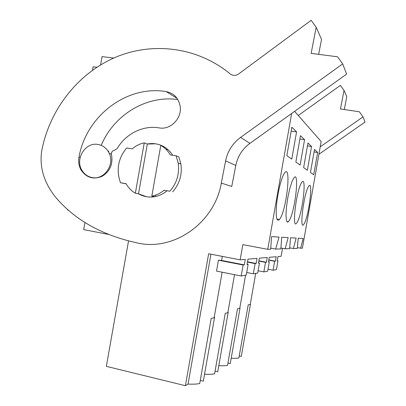 <?xml version="1.0" encoding="UTF-8"?>
<svg xmlns="http://www.w3.org/2000/svg" width="406" height="406" viewBox="0 0 406 406"><rect width="100%" height="100%" fill="white"/><g stroke="black" fill="none" stroke-linecap="round" stroke-linejoin="round"><path stroke-width="0.61" d="M297.38 247.721L302.389 248.269L321.141 141.501L294.614 111.345M214.241 317.096L214.601 317.172L214.124 317.766L211.201 318.416L199.732 383.513C196.935 384.152 193.043 384.33 188.049 384.051L185.39 385.7L208.654 253.75L240.154 259.835L245.28 259.393L244.316 264.869L243.123 265.011L241.189 275.994L246.259 275.075L248.132 264.418L246.995 264.55L247.944 259.16L257.039 258.373L256.145 263.469L255.115 263.59L253.324 273.791L257.708 272.999L259.454 263.073L258.465 263.19L259.348 258.175L267.255 257.495L266.417 262.251L265.524 262.357L263.849 271.883L267.676 271.188L269.31 261.906L268.447 262.007L269.274 257.318L276.207 256.719L275.425 261.18L274.634 261.276L273.065 270.213L276.435 269.599L277.968 260.88L277.212 260.972L277.983 256.567L281.125 256.293L282.53 248.299M227.944 363.065L230.258 363.603L240.027 308.108M218.793 365.679C222.559 365.897 225.472 365.796 227.538 365.38L237.495 308.809L239.748 308.357L239.844 307.819M215.073 371.155L217.723 371.779L228.182 312.381M204.553 374.215C208.867 374.459 212.221 374.322 214.607 373.809L225.269 313.275L227.822 312.737L228.213 312.199L227.928 312.138M200.275 380.432L203.325 381.168L214.586 317.259M185.39 385.7L106.347 366.349L128.54 240.875M239.235 355.95L241.276 356.417L250.441 304.333M231.207 358.209C234.516 358.397 237.074 358.325 238.88 357.985L248.218 304.886L250.233 304.505L250.319 304.023M84.935 222.564L83.682 229.618L109.077 234.521M67.706 209.927L68.117 210.288M96.836 67.249L93.096 66.772L92.482 70.238M100.597 64.889L102.063 56.617L113.716 58.063M300.623 248.32L303.175 238.5L298.217 238.205L297.319 248.421L293.386 248.538L296.162 238.083L290.529 237.749L289.63 248.65L285.144 248.787L288.184 237.611L281.728 237.226L280.84 248.914L275.674 249.071L279.029 237.068L271.548 236.622L270.695 249.218L267.752 249.309L291.64 113.477M317.644 152.478L314.508 149.408L310.458 172.454L313.726 174.783L317.644 152.478L314.061 151.945M304.566 139.679L300.481 135.685L295.847 162.04L300.105 165.069L304.566 139.679L299.897 139.004M311.529 146.495L307.357 170.241L303.642 167.597L307.966 143.008L311.529 146.495L307.459 145.896M301.145 183.37C295.959 192.459 291.797 230.065 296.639 223.107L297.674 221.392C302.774 211.562 306.769 175.509 301.897 182.177L301.145 183.37M296.568 131.854L291.772 159.132L286.849 155.62L291.843 127.23L296.568 131.854L291.163 131.082M284.007 173.859C281.145 178.635 277.689 192.769 276.572 204.533C275.633 217.119 276.603 222.112 279.475 219.514L280.526 217.865C287.133 206.355 291.214 163.719 284.616 172.936L284.007 173.859M308.108 187.232C303.49 195.738 299.43 230.598 303.673 224.538L304.673 222.833C309.23 213.668 313.127 180.198 308.87 185.978L308.108 187.232M289.696 219.753C295.472 209.146 299.532 170.078 293.893 177.864L292.097 181.33L289.833 188.45L287.824 197.631L286.453 207.172L285.961 215.307L286.433 220.575L286.996 221.843L287.742 222.138L288.641 221.453L289.696 219.753M240.154 259.835L242.829 244.64L267.752 249.309M155.498 196.55L155.757 195.068M289.696 247.853L293.386 248.538M275.425 261.18L268.813 259.921M274.634 261.276L268.772 260.155M273.065 270.213L268.021 269.229M277.968 260.88L277.252 260.743M188.049 384.051L210.942 254.192M167.805 149.464L166.166 149.474M222.331 256.394L221.615 260.449L218.448 260.205L216.53 271.086L241.189 275.994M169.85 191.226L164.06 190.231L169.85 191.226C176.869 183.106 179.645 173.707 178.173 163.034L176.108 155.808L170.302 154.889C167.937 150.824 164.77 147.662 160.791 145.419L151.829 196.118C156.351 195.276 160.431 193.312 164.06 190.231M160.791 145.419L163.684 146.561C158.538 143.775 153.082 142.927 147.322 144.018L138.512 193.819C143.572 196.707 149.012 197.661 154.828 196.682L151.829 196.118M166.927 190.861C160.766 195.925 153.915 197.874 146.383 196.707L138.512 193.819L135.345 193.231C131.442 190.916 128.352 187.739 126.078 183.69L120.475 182.73L126.159 183.842M172.707 155.27C168.612 148.895 162.958 145.084 155.737 143.825L147.322 144.018L144.257 142.851C139.781 143.78 135.777 145.784 132.239 148.87L126.626 147.982C118.09 158.487 116.04 170.073 120.475 182.73M92.162 177.554C103.951 180.168 114.862 164.932 109.305 153.463C106.951 148.439 103.195 145.444 98.029 144.47C85.407 141.872 74.745 159.04 81.91 170.256C84.321 174.265 87.737 176.696 92.162 177.554M244.316 264.869L221.615 260.449M243.123 265.011L218.448 260.205M248.132 264.418L247.056 264.21M270.766 248.152L275.674 249.071M108.585 152.011L108.767 150.991M144.257 142.851L135.345 193.231M172.657 191.85C179.599 183.822 182.345 174.534 180.888 163.983L178.843 156.843L176.108 155.808M280.911 248L285.144 248.787M266.417 262.251L258.886 260.804M265.524 262.357L258.84 261.068M263.849 271.883L258.099 270.756M269.31 261.906L268.493 261.748M256.145 263.469L247.482 261.794M255.115 263.59L247.427 262.103M253.324 273.791L246.711 272.487M259.454 263.073L258.52 262.895M298.258 115.492L340.421 85.387L344.029 90.411L340.467 108.97L359.356 111.767L363.025 116.877L320.202 146.85M363.025 116.877L365.019 122.074L318.898 154.265M344.293 109.539L346.77 96.633L344.029 90.411M287.707 221.539L287.961 222.052M342.689 63.894L337.553 56.794L311.153 53.374L316.172 27.232L311.153 20.3L238.677 73.943C235.698 75.881 232.851 75.866 230.136 73.887C197.666 46.969 152.514 41.453 115.096 57.464C77.663 73.643 49.735 109.676 41.823 150.321C39.189 166.308 43.584 181.7 55.003 196.499C74.308 219.687 101.678 235.155 137.106 242.905C173.235 251.624 214.444 223.33 221.336 183.091L231.755 186.466L235.784 165.475C237.688 156.295 242.412 148.911 249.964 143.323L346.612 74.11L342.689 63.894L240.565 137.431C232.602 143.359 227.614 151.179 225.599 160.883L221.336 183.091M78.992 157.107C78.16 161.776 78.86 166.095 81.093 170.073C86.382 177.671 93.324 179.777 101.921 176.392C109.945 171.489 113.142 164.263 111.518 154.706C111.234 152.22 112.254 150.727 114.578 150.225L117.238 148.525C125.764 133.716 143.044 125.068 159.203 127.895C170.505 130.204 182.187 118.237 180.162 106.26C178.599 98.095 173.935 93.207 166.176 91.583C126.413 84.9 86.036 116.304 78.992 157.107L80.16 157.416M318.654 54.348L321.527 39.382L316.172 27.232M101.231 145.373C113.7 115.091 146.231 95.029 177.853 99.546M166.176 91.583L177.123 98.409M240.565 137.431L249.964 143.323M225.599 160.883L235.784 165.475M255.714 273.36L250.233 304.505M222.153 272.203L214.124 317.766M111.422 154.102L109.305 153.463M276.882 219.057L279.475 219.514M180.888 163.983L178.173 163.034M245.584 275.197L239.748 308.357M234.526 274.669L227.822 312.737M81.093 170.073L81.91 170.261"/></g></svg>
